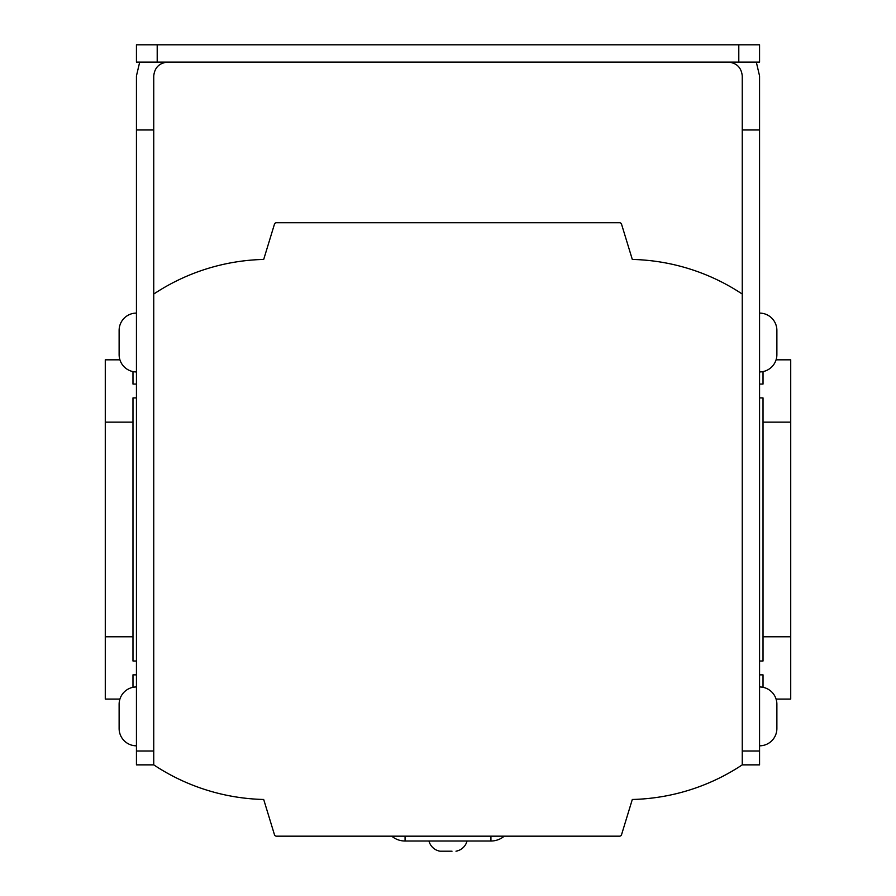 <?xml version="1.0" encoding="UTF-8"?>
<svg xmlns="http://www.w3.org/2000/svg" width="896" height="896" viewBox="0 0 896 896"><rect width="100%" height="100%" fill="white"/><g stroke="black" fill="none" stroke-linecap="round" stroke-linejoin="round"><path stroke-width="1.34" d="M136.438 313.096A17.304 17.304 0 0 0 119.123 330.4L119.123 354.637A17.304 17.304 0 0 0 136.438 371.941M119.123 332.528L119.123 352.509M136.438 686.963A17.304 17.304 0 0 0 119.123 704.278L119.123 728.504A17.304 17.304 0 0 0 136.438 745.819M119.123 721.392L119.123 726.387M119.123 706.395L119.123 711.39M759.562 686.963A17.304 17.304 0 0 1 776.877 704.278L776.877 728.504A17.304 17.304 0 0 1 759.562 745.819M776.877 706.395L776.877 711.39M776.877 721.392L776.877 726.387M759.562 313.096A17.304 17.304 0 0 1 776.877 330.4L776.877 354.637A17.304 17.304 0 0 1 759.562 371.941M776.877 332.528L776.877 352.509M759.562 62.104L738.797 62.104L738.797 44.8L759.562 44.8L759.562 62.104M157.203 62.104L136.438 62.104L136.438 44.8L157.203 44.8L157.203 62.104L738.797 62.104M157.203 44.8L738.797 44.8M728.403 62.104C736.758 62.989 741.373 67.603 742.258 75.958L742.258 294.056A207.704 207.704 0 0 0 632.307 259.437L621.544 224.202A2.072 2.072 0 0 0 619.55 222.734L276.45 222.734A2.072 2.072 0 0 0 274.456 224.202L263.693 259.437A207.704 207.704 0 0 0 153.742 294.056L153.742 75.958C154.627 67.603 159.242 62.989 167.597 62.104M756.314 62.104L759.562 75.958L759.562 764.859L742.258 764.859A207.704 207.704 0 0 1 632.307 799.478L621.544 834.702A2.072 2.072 0 0 1 619.55 836.17L276.45 836.17A2.072 2.072 0 0 1 274.456 834.702L263.693 799.478A207.704 207.704 0 0 1 153.742 764.859L136.438 764.859L136.438 751.005L153.742 751.005M139.686 62.104L136.438 75.958L136.438 751.005M759.562 129.965L742.258 129.965M153.742 129.965L136.438 129.965M119.93 699.082L105.28 699.082L105.28 359.822L119.93 359.822M132.978 371.594L132.978 384.059L136.438 384.059M132.978 687.322L132.978 674.856L136.438 674.856M136.438 397.902L132.978 397.902L132.978 636.776L105.28 636.776M132.978 422.139L105.28 422.139M136.438 661.002L132.978 661.002L132.978 636.776M153.742 764.859L153.742 294.056M742.258 764.859L742.258 294.056M763.022 636.776L790.72 636.776L790.72 422.139L763.022 422.139L763.022 661.002L759.562 661.002M776.07 699.082L790.72 699.082L790.72 636.776M776.07 359.822L790.72 359.822L790.72 422.139M763.022 687.322L763.022 674.856L759.562 674.856M759.562 397.902L763.022 397.902L763.022 422.139M763.022 371.594L763.022 384.059L759.562 384.059M451.998 851.2L440.003 851.2A13.843 13.843 0 0 1 428.96 841.019M455.997 851.2A13.843 13.843 0 0 0 467.04 841.019M504.258 836.17A20.776 20.776 0 0 1 490.93 841.019L405.07 841.019A20.776 20.776 0 0 1 391.742 836.17M440.003 851.2L444.002 851.2M742.258 751.005L759.562 751.005M490.93 836.17L490.93 841.019M405.07 841.019L405.07 836.17"/></g></svg>
